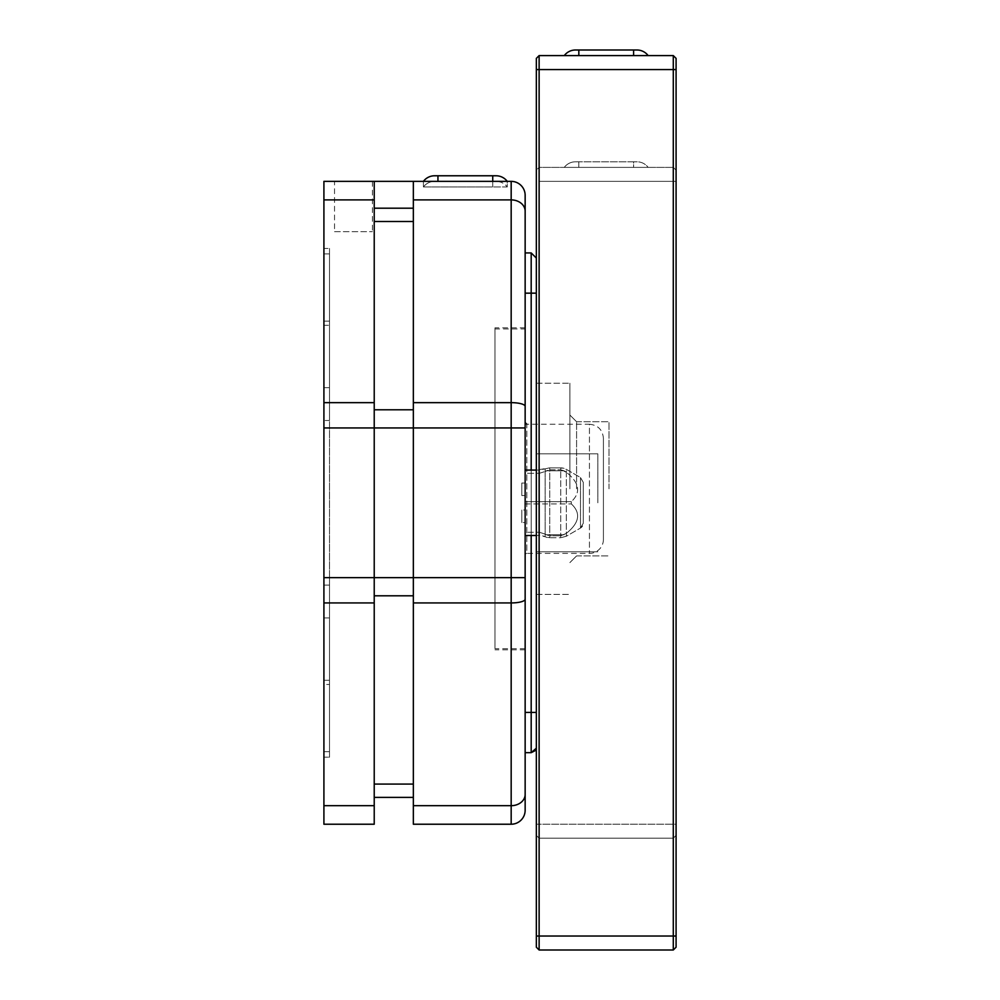 <?xml version="1.0" encoding="UTF-8"?>
<svg xmlns="http://www.w3.org/2000/svg" width="1000" height="1000" viewBox="0 0 1000 1000"><rect width="100%" height="100%" fill="white"/><g stroke="black" fill="none" stroke-linecap="round" stroke-linejoin="round"><path stroke-width="0.75" stroke-dasharray="5 3.75" d="M496.087 175.775A13.975 13.975 0 0 1 507.262 181.363L492.738 181.363L507.262 181.363A13.975 13.975 0 0 0 496.087 175.775L434.6 175.775A13.975 13.975 0 0 0 423.413 181.363L507.262 181.363L507.262 186.962L492.738 186.962L507.262 186.962A13.975 13.975 0 0 0 496.087 181.363A13.975 13.975 0 0 1 507.262 186.962A13.975 13.975 0 0 0 496.087 181.363A13.975 13.975 0 0 1 507.262 186.962L507.262 181.363L434.6 181.363A13.975 13.975 0 0 0 423.413 186.962L492.738 186.962L423.413 186.962A13.975 13.975 0 0 1 434.6 181.363L492.738 181.363L492.738 175.775M525.15 473.312L525.15 470.087L525.15 473.312L539.375 473.312L525.15 473.312L525.15 483.038L525.15 473.312M521.8 483.038L525.15 483.038L521.8 483.038L521.8 495.55L521.8 483.038L521.8 495.55L525.15 495.55L521.8 495.55L521.8 483.038M525.15 501.675L525.15 495.55L525.15 503.913L525.15 501.675L571.325 501.675L571.325 503.913L571.325 501.675C581.138 492.575 579.475 482.75 566.325 472.212C579.475 482.75 581.138 492.575 571.325 501.675L525.15 501.675M564.075 470.8L566.325 472.212L560.725 469.8L564.075 470.8L546.4 470.8L549.738 469.8L545.138 471.475L546.4 470.8L564.075 470.8M539.375 473.312L545.138 471.475L539.375 473.312L539.375 470.087L539.375 473.312M525.15 510.037L525.15 503.913L525.15 510.037L521.8 510.037L525.15 510.037L525.15 522.55L521.8 522.55L521.8 510.037L521.8 522.55L525.15 522.55L525.15 532.275L525.15 510.037M525.15 535.5L525.15 470.087L525.15 535.5L539.375 535.5L539.375 470.087L539.375 535.5L545.138 536.737L545.138 468.85L545.138 536.737L545.138 534.113L546.4 534.788L545.138 534.113L545.138 536.737L549.738 537.737L549.738 467.863L549.738 537.737L549.738 535.788L560.725 535.788L549.738 535.788L546.4 534.788L549.738 535.788L549.738 537.737L560.725 537.737L560.725 467.863L560.725 469.8L549.738 469.8L549.738 467.863L549.738 469.8L560.725 469.8L560.725 467.863L560.725 537.737L560.725 535.788L566.325 533.375C579.475 522.837 581.138 513.025 571.325 503.913C581.138 513.025 579.475 522.837 566.325 533.375L560.725 535.788L560.725 537.737L549.738 537.737A11.175 11.175 0 0 1 545.138 536.737A13.975 13.975 0 0 0 539.375 535.5L539.375 532.275L525.15 532.275L525.15 535.5L525.15 532.275L539.375 532.275L545.138 534.113L539.375 532.275L539.375 535.5L536.337 535.5M583.288 502.8L583.288 482.375L583.288 502.8M521.8 510.037L521.8 522.55L521.8 510.037M525.15 495.55L525.15 483.038L525.15 495.55M583.288 482.375L583.288 523.212A5.587 5.587 0 0 1 580.5 528.05L580.5 477.537L580.5 528.05L583.288 523.212L583.288 482.375L580.5 477.537L566.325 469.35L566.325 536.237L580.5 528.05L566.325 536.237L566.325 469.35A11.175 11.175 0 0 0 560.725 467.863L566.325 469.35L580.5 477.537L583.288 482.375M525.15 328.95L525.15 648.7L525.15 328.95L494.975 328.95L494.975 648.7L494.975 328.95M525.15 555.062L525.15 422.575L525.15 555.062A1.675 1.675 0 0 1 526.838 553.387L526.838 424.25L589.438 424.25L589.438 553.387L589.438 424.25C597.925 425.087 602.587 429.738 603.413 438.225L603.413 539.412L603.413 438.225M603.413 539.412A13.975 13.975 0 0 1 589.438 553.387L526.838 553.387L526.838 424.25M374.225 208.2L413.35 208.2L413.35 221.5L413.35 208.2L374.225 208.2L374.225 181.363L374.225 427.938L323.913 427.938L323.913 248.45L323.913 321.112L323.913 248.45L329.5 248.45L323.913 248.45L323.913 577.65L323.913 181.363L374.225 181.363L374.225 221.5L374.225 208.2L413.35 208.2L413.35 181.363L511.175 181.363A13.975 13.975 0 0 1 525.15 195.338L525.15 752.675L525.15 712.425L525.15 752.675L525.15 712.425L525.15 752.675L531.188 752.675L531.188 293.163L536.337 293.163L536.337 712.425L536.337 258.062L536.337 747.525L536.337 251.238L536.337 754.35L536.35 251.238L536.35 754.35L536.35 251.238L536.35 754.35L536.35 251.238L536.35 754.35L536.35 251.238L536.35 293.163L531.188 293.163L531.188 252.925L531.188 712.425L536.337 712.425L536.337 754.35L536.337 712.425L531.188 712.425L531.188 752.675L531.188 293.163L536.337 293.163M536.337 712.425L536.35 754.35L536.35 712.425L525.15 712.425L525.15 293.163L531.188 293.163L531.188 252.925L525.15 252.925L525.15 599.225A13.975 3.725 0 0 1 511.175 602.938L511.175 824.225L413.35 824.225L413.35 805.688L511.175 805.688A13.975 11.25 0 0 0 525.15 794.438L525.15 810.25M525.15 488.825L525.15 327.825L525.15 488.825M329.5 577.65L329.5 757.138L329.5 577.65L323.913 577.65L323.913 757.138L329.5 757.138L323.913 757.138L329.5 757.138L329.5 684.475L329.5 757.138L323.913 757.138L323.913 577.65L329.5 577.65M329.5 420.5L329.5 253.9L329.5 420.5L323.913 420.5L329.5 420.5M329.5 248.45L329.5 325.312L329.5 248.45L323.913 248.45L329.5 248.45M329.5 325.312L329.5 617.913L329.5 325.312L323.913 325.312L323.913 321.112L323.913 617.913L323.913 325.312L329.5 325.312M329.5 617.913L329.5 684.475L329.5 617.913L323.913 617.913L323.913 684.475L323.913 617.913L329.5 617.913M323.913 684.475L323.913 757.138L323.913 684.475L329.5 684.475L323.913 684.475M413.35 805.688L413.35 221.5L413.35 427.938L374.225 427.938L374.225 577.65L374.225 221.5L374.225 824.225L323.913 824.225L323.913 577.65L374.225 577.65L374.225 797.387L413.35 797.387L413.35 784.087L413.35 797.387M323.913 427.938L329.5 427.938L323.913 427.938L323.913 577.65M334.538 231.675L372.438 231.675L334.538 231.675L334.538 181.363L372.438 181.363L334.538 181.363M413.35 595.8L413.35 784.087L413.35 595.8L374.225 595.8L374.225 577.65L511.175 577.65L511.175 427.938L413.35 427.938L413.35 208.2M374.225 797.387L374.225 595.8M494.975 488.825L494.975 327.825L494.975 488.825M413.35 181.363L374.225 181.363M423.413 181.363L423.413 186.962L423.413 181.363L437.95 181.363L423.413 181.363M648.138 167.387L633.6 167.387L648.138 167.387A13.975 13.975 0 0 0 636.962 161.8A13.975 13.975 0 0 1 648.138 167.387A13.975 13.975 0 0 0 636.962 161.8L633.6 161.8L636.962 161.8A13.975 13.975 0 0 1 648.138 167.387M633.6 167.387L578.825 167.387L633.6 167.387L633.6 161.8L578.825 161.8L633.6 161.8L633.6 167.387M575.462 161.8A13.975 13.975 0 0 0 564.288 167.387A13.975 13.975 0 0 1 575.462 161.8L578.825 161.8L575.462 161.8M578.825 167.387L564.288 167.387L578.825 167.387L578.825 161.8L578.825 167.387M539.125 181.363L539.125 167.387L536.337 170.188L536.337 835.4L539.125 838.2L539.125 181.363L539.125 838.2L673.288 838.2L673.288 167.387L539.125 167.387L539.125 181.363L673.288 181.363L673.288 838.2L539.125 838.2L536.337 835.4L536.337 170.188L539.125 167.387L673.288 167.387L673.288 181.363L539.125 181.363M536.337 488.825L536.337 383.225L536.337 488.825M536.337 502.8L536.337 453.812L536.337 502.8M676.087 835.4L673.288 838.2L676.087 835.4L676.087 824.225L676.087 835.4M676.087 824.225L676.087 170.188L673.288 167.387L676.087 170.188L676.087 824.225L673.288 824.225L676.087 824.225M569.875 488.825L569.875 383.225L569.875 488.825M576.587 488.825L576.587 421.737L576.587 488.825M609 488.825L609 421.737L609 488.825M597.825 502.8L597.825 453.812L597.825 502.8M636.962 50A13.975 13.975 0 0 1 648.138 55.587L633.6 55.587L648.138 55.587A13.975 13.975 0 0 0 636.962 50L575.462 50A13.975 13.975 0 0 0 564.288 55.587L633.6 55.587L564.288 55.587M536.337 936.025L536.337 947.2L539.125 950L539.125 936.025L673.288 936.025L673.288 55.587L539.125 55.587L539.125 936.025L536.337 936.025L536.337 58.388L539.125 55.587M676.087 947.2L673.288 950L673.288 936.025L676.087 936.025L676.087 947.2M676.087 936.025L676.087 58.388L673.288 55.587M673.288 950L539.125 950M437.95 181.363L437.95 175.775M492.738 181.363L492.738 186.962L492.738 181.363M525.15 503.913L571.325 503.913L525.15 503.913M564.075 534.788L546.4 534.788L564.075 534.788M525.15 293.163L531.188 293.163L525.15 293.163M531.188 470.087L531.188 535.5M525.15 712.425L531.188 712.425L525.15 712.425M323.913 253.9L329.5 253.9L323.913 253.9M323.913 321.112L329.5 321.112L323.913 321.112M323.913 387.675L329.5 387.675L323.913 387.675M323.913 680.275L329.5 680.275L323.913 680.275M323.913 751.688L329.5 751.688L323.913 751.688M323.913 585.087L329.5 585.087L323.913 585.087M323.913 402.65L374.225 402.65M374.225 199.9L323.913 199.9M374.225 602.938L323.913 602.938M323.913 805.688L374.225 805.688M374.225 221.5L413.35 221.5M374.225 409.787L413.35 409.787M374.225 784.087L413.35 784.087M413.35 602.938L511.175 602.938L511.175 577.65L525.15 577.65M413.35 402.65L511.175 402.65L511.175 181.363A13.975 13.975 0 0 1 525.15 195.338M525.15 211.15A13.975 11.25 180 0 0 511.175 199.9L413.35 199.9M525.15 427.938L511.175 427.938L511.175 402.65A13.975 3.725 180 0 1 525.15 406.375M536.337 824.225L673.288 824.225L536.337 824.225M676.087 181.363L673.288 181.363L676.087 181.363M633.6 55.587L633.6 50M578.825 55.587L578.825 50M536.337 69.562L676.087 69.562M525.15 470.087L539.375 470.087L549.738 467.863L560.725 467.863L549.738 467.863L536.337 470.087M566.325 536.237L560.725 537.737L566.325 536.237M525.15 648.7L494.975 648.7M536.05 749.225L536.287 748.25M372.438 181.363L372.438 231.675M525.15 327.825L494.975 327.825M525.15 649.812L494.975 649.812M576.587 421.737L569.875 415.025L576.587 421.737L609 421.737L576.587 421.737M576.587 555.9L569.875 562.612L576.587 555.9L609 555.9L576.587 555.9M536.337 594.412L569.875 594.412L536.337 594.412M536.337 383.225L569.875 383.225L536.337 383.225M536.337 551.775L597.825 551.775L536.337 551.775M536.337 453.812L597.825 453.812L536.337 453.812"/><path stroke-width="1.5" d="M496.087 175.775A13.975 13.975 0 0 1 507.262 181.363A13.975 13.975 0 0 0 496.087 175.775L434.6 175.775A13.975 13.975 0 0 0 423.413 181.363L492.738 181.363L492.738 175.775M536.337 535.5L525.15 535.5M525.15 211.15L525.15 195.338A13.975 13.975 0 0 0 511.175 181.363L413.35 181.363L413.35 824.225L511.175 824.225A13.975 13.975 0 0 0 525.15 810.25L525.15 211.15A13.975 11.25 0 0 0 511.175 199.9L511.175 824.225A13.975 13.975 0 0 0 525.15 810.25A13.975 13.975 0 0 1 511.175 824.225M531.188 535.5L531.188 752.675L525.15 752.675L525.15 794.438A13.975 11.25 180 0 1 511.175 805.688L413.35 805.688M536.337 712.425L525.15 712.425L525.15 599.225A13.975 3.725 180 0 1 511.175 602.938L413.35 602.938M531.188 470.087L531.188 293.163L525.15 293.163L525.15 252.925L531.188 252.925L531.188 293.163L536.337 293.163M525.15 577.65L323.913 577.65L323.913 824.225L374.225 824.225L374.225 181.363L413.35 181.363M323.913 577.65L323.913 427.938L525.15 427.938M374.225 181.363L323.913 181.363L323.913 427.938M374.225 797.387L413.35 797.387M374.225 208.2L413.35 208.2M636.962 50A13.975 13.975 0 0 1 648.138 55.587A13.975 13.975 0 0 0 636.962 50L575.462 50A13.975 13.975 0 0 0 564.288 55.587M676.087 936.025L673.288 936.025L673.288 950L676.087 947.2L676.087 58.388L673.288 55.587L673.288 936.025L539.125 936.025L539.125 55.587L536.337 58.388L536.337 947.2L539.125 950L539.125 936.025L536.337 936.025M673.288 55.587L539.125 55.587M539.125 950L673.288 950M437.95 175.775L437.95 181.363M374.225 805.688L323.913 805.688M323.913 602.938L374.225 602.938M374.225 402.65L323.913 402.65M323.913 199.9L374.225 199.9M374.225 784.087L413.35 784.087M374.225 595.8L413.35 595.8M374.225 409.787L413.35 409.787M374.225 221.5L413.35 221.5M525.15 406.375A13.975 3.725 180 0 0 511.175 402.65L413.35 402.65M413.35 199.9L511.175 199.9L511.175 181.363M633.6 50L633.6 55.587M578.825 50L578.825 55.587M676.087 69.562L536.337 69.562M525.15 470.087L536.337 470.087M526.838 424.25L525.15 422.575M531.188 252.925L536.337 258.062L531.188 252.925M536.287 748.25L531.188 752.675L535.337 750.562M535.725 749.95L536.05 749.225"/></g></svg>

